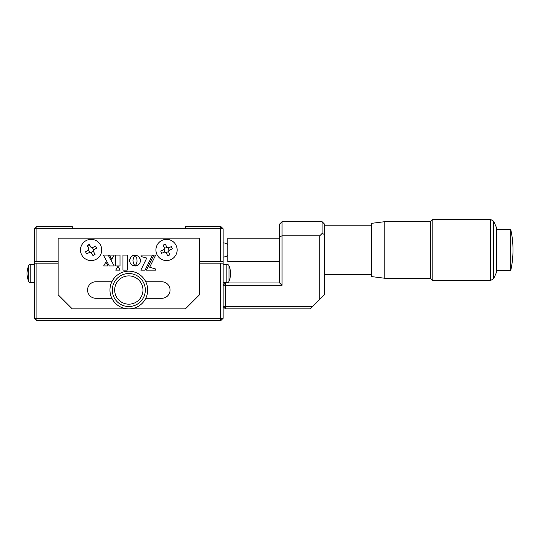 <?xml version="1.0" encoding="UTF-8"?>
<svg xmlns="http://www.w3.org/2000/svg" width="540" height="540" viewBox="0 0 540 540"><rect width="100%" height="100%" fill="white"/><g stroke="black" fill="none" stroke-linecap="round" stroke-linejoin="round"><path stroke-width="0.81" d="M34.54 263.162L36.902 263.162L36.902 318.317L34.54 318.317L34.54 228.751L36.902 228.751L36.902 261.752L34.54 261.752M34.54 318.317L36.902 320.672L36.902 318.317L220.739 318.317L220.739 263.162L223.101 263.162L223.101 261.752L220.739 261.752L220.739 228.751L185.389 228.751L185.389 226.395L220.739 226.395L223.101 228.751L223.101 261.752M36.902 226.395L72.252 226.395L72.252 228.751L36.902 228.751L36.902 226.395L34.54 228.751M89.795 245.315A4.833 4.833 0 0 0 87.683 246.564M72.252 228.751L185.389 228.751M220.739 261.752L199.53 261.752M58.111 261.752L36.902 261.752M220.739 226.395L220.739 228.751L223.101 228.751M223.101 318.317L220.739 320.672L220.739 318.317L223.101 318.317L223.101 263.162M220.739 320.672L36.902 320.672M220.739 263.162L199.53 263.162M58.111 263.162L36.902 263.162M114.791 277.439A18.853 18.853 0 0 0 116.222 304.06A18.853 18.853 0 0 0 142.85 302.63A18.853 18.853 0 0 0 141.419 276.007A18.853 18.853 0 0 0 114.791 277.439M114.676 290.034A14.141 14.141 0 0 0 128.817 304.175A14.141 14.141 0 0 0 142.965 290.034A14.141 14.141 0 0 0 128.817 275.893A14.141 14.141 0 0 0 114.676 290.034M145.321 290.034A16.497 16.497 0 0 1 128.817 306.531A16.497 16.497 0 0 1 112.32 290.034A16.497 16.497 0 0 1 128.817 273.537A16.497 16.497 0 0 1 145.321 290.034M145.773 298.283L161.818 298.283A8.249 8.249 0 0 0 170.066 290.034A8.249 8.249 0 0 0 161.818 281.786L145.773 281.786M111.868 281.786L95.823 281.786A8.249 8.249 0 0 0 87.575 290.034A8.249 8.249 0 0 0 95.823 298.283L111.868 298.283M58.111 294.746L72.252 308.887L185.389 308.887L199.53 294.746L199.53 238.181L58.111 238.181L58.111 294.746M127.238 255.062L122.958 255.062L122.958 270.149L127.238 270.149L127.238 255.062M115.729 270.149L120.103 270.149L117.963 266.234L115.729 270.149M135.52 255.724L136.782 258.302L137.086 261.212L136.458 263.81L135.061 266.004L138.092 265.1L140.062 262.703L140.38 259.49L138.895 256.736L136.667 255.386L135.047 255.143L135.52 255.724L135.047 255.143L136.148 255.258M109.445 255.062L111.719 259.247L114.264 255.062L109.445 255.062M114.237 265.964L108.155 255.062L103.329 255.062L109.309 265.964L114.237 265.964M108.108 265.964L105.867 262.143L103.639 265.964L108.108 265.964M120.008 255.062L115.742 255.062L115.742 265.964L120.008 265.964L120.008 255.062M153.826 255.062L146.394 270.162L155.52 270.162L155.52 268.981L149.661 267.226L155.682 255.062L153.826 255.062M141.008 256.514L146.752 258.073L140.832 270.162L145.071 270.162L152.503 255.062L141.008 255.062L141.008 256.514M129.647 261.144L130.268 263.169L131.585 264.776L135.02 266.031L133.427 263.365L132.955 260.591L133.434 257.816L135 255.17L132.914 255.575L130.849 257.128L129.863 258.971L129.647 261.144M132.914 265.592L135.02 266.031M129.728 261.677L130.538 263.621L132.442 265.363M131.2 256.743L129.647 260.03M133.414 255.393L132.442 255.805M135 255.17L133.934 255.258M139.833 263.183L140.461 261.144L140.245 258.971L139.246 257.128L137.646 255.805M138.092 265.1L139.563 263.628M136.667 265.788L137.646 265.376M135.061 266.004L136.148 265.923M223.101 282.731L226.847 282.731A2.356 2.356 0 0 0 229.034 281.246A22.626 22.626 0 0 0 230.641 273.537A22.626 22.626 0 0 0 229.034 265.822A2.356 2.356 0 0 0 226.847 264.344L223.101 264.344M34.54 264.344L30.794 264.344A2.356 2.356 0 0 0 28.607 265.822A22.626 22.626 0 0 0 27 273.537A22.626 22.626 0 0 0 28.607 281.246A2.356 2.356 0 0 0 30.794 282.731L34.54 282.731M171.396 246.632A26.865 13.432 67.6 0 1 171.875 247.759A26.865 13.432 67.6 0 1 172.334 248.893L169.439 250.088L168.669 251.937L169.871 254.833A26.865 13.432 157.6 0 1 167.603 255.764L166.408 252.875L164.558 252.106L161.669 253.3A26.865 13.432 -112.4 0 1 161.19 252.173A26.865 13.432 -112.4 0 1 160.731 251.039L163.627 249.845L164.389 247.995L163.195 245.099A26.865 13.432 -22.4 0 1 165.463 244.168L166.658 247.057L168.5 247.826L171.396 246.632M162.479 240.165A10.604 10.604 0 0 1 176.337 245.916A10.604 10.604 0 0 1 170.579 259.767A10.604 10.604 0 0 1 156.728 254.016A10.604 10.604 0 0 1 162.479 240.165M164.558 252.106L164.93 252.011L163.951 249.649L163.627 249.845M164.93 252.011A1.418 1.418 0 0 1 166.219 252.544L166.408 252.875M168.669 251.937L168.575 251.573L166.219 252.544M168.575 251.573A1.418 1.418 0 0 1 169.108 250.283L169.439 250.088M168.5 247.826L168.136 247.921L169.108 250.283M168.136 247.921A1.418 1.418 0 0 1 166.847 247.388L166.658 247.057M164.389 247.995L164.484 248.36L166.847 247.388M164.484 248.36A1.418 1.418 0 0 1 163.951 249.649M95.459 245.984A26.865 13.432 59.5 0 1 96.093 247.03A26.865 13.432 59.5 0 1 96.701 248.096L94.007 249.683L93.508 251.62L95.094 254.313A26.865 13.432 149.5 0 1 92.981 255.562L91.395 252.862L89.458 252.362L86.758 253.949A26.865 13.432 -120.5 0 1 86.13 252.902A26.865 13.432 -120.5 0 1 85.516 251.836L88.216 250.25L88.715 248.312L87.122 245.619A26.865 13.432 -30.5 0 1 89.235 244.37L90.828 247.07L92.758 247.57L95.459 245.984M85.725 240.827A10.604 10.604 0 0 1 100.244 244.579A10.604 10.604 0 0 1 96.491 259.106A10.604 10.604 0 0 1 81.972 255.353A10.604 10.604 0 0 1 85.725 240.827M89.458 252.362L89.809 252.214L88.513 250.013L88.216 250.25M89.809 252.214A1.418 1.418 0 0 1 91.159 252.565L91.395 252.862M93.508 251.62L93.359 251.269L91.159 252.565M93.359 251.269A1.418 1.418 0 0 1 93.71 249.919L94.007 249.683M92.758 247.57L92.414 247.718L93.71 249.919M92.414 247.718A1.418 1.418 0 0 1 91.058 247.367L90.828 247.07M88.715 248.312L88.857 248.663A1.418 1.418 0 0 1 88.513 250.013M279.666 238.208L227.813 238.208L227.813 261.725L279.666 261.725M510.745 229.46L510.745 270.473A94.277 94.277 0 0 0 510.745 229.46L496.503 229.46M493.58 221.177L496.503 227.576L496.503 272.356L493.58 278.755L490.374 280.604L490.374 219.328L493.58 221.177L493.58 278.755M384.784 221.684L384.784 278.249L371.588 276.601L371.588 223.331L384.784 221.684L430.508 221.684L432.864 219.328L432.864 280.604L490.374 280.604M430.508 221.684L430.508 278.249L432.864 280.604M282.022 221.684L282.022 285.322L225.457 285.322L225.457 282.96L223.101 285.322L225.457 285.322L225.457 306.531L312.66 306.531L319.734 299.464L319.734 235.825L282.022 235.825L279.666 236.804L279.666 224.039L282.022 221.684L322.09 221.684L324.446 224.039L324.446 234.441L322.09 233.469L322.09 221.684M322.09 233.469L319.734 235.825M282.022 285.322L279.666 282.96L279.666 236.804M225.457 282.96L279.666 282.96M312.66 306.531L310.304 308.887L225.457 308.887L225.457 306.531L223.101 306.531L225.457 308.887M324.446 234.441L324.446 294.746L319.734 299.464M226.847 282.731L226.847 264.344M229.034 281.246L229.034 265.822M28.607 265.822L28.607 281.246M30.794 264.344L30.794 282.731M223.101 257.04A7.074 7.074 0 0 0 227.813 255.238M227.813 244.694A7.074 7.074 0 0 0 223.101 242.892M432.864 219.328L490.374 219.328M324.446 225.221L371.588 225.221M324.446 274.712L371.588 274.712M384.784 278.249L430.508 278.249M496.503 270.473L510.745 270.473M313.544 305.357L315.023 303.878"/></g></svg>
